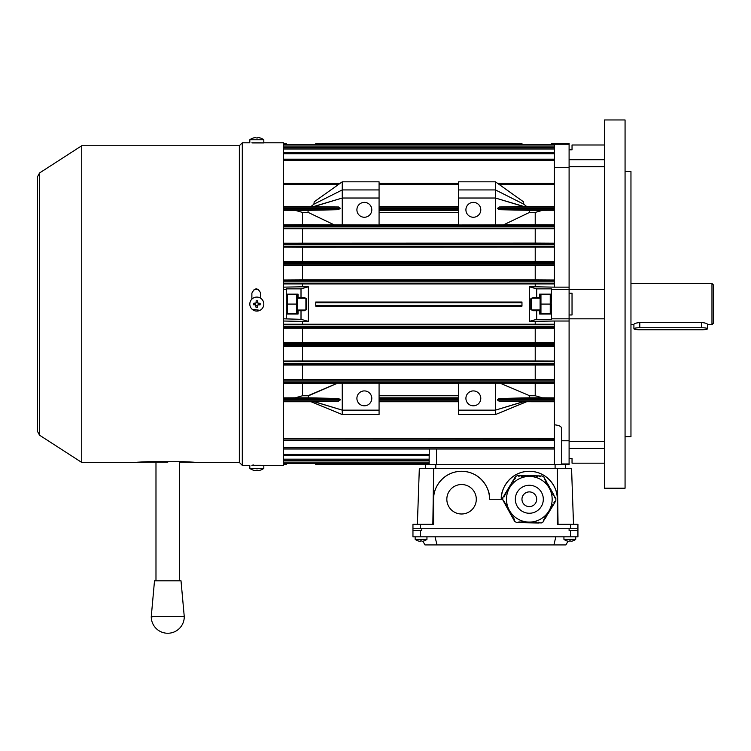 <?xml version="1.0" encoding="UTF-8"?>
<svg xmlns="http://www.w3.org/2000/svg" width="751" height="751" viewBox="0 0 751 751"><rect width="100%" height="100%" fill="white"/><g stroke="black" fill="none" stroke-linecap="round" stroke-linejoin="round"><path stroke-width="1.13" d="M256.898 297.086A6.994 6.994 0 0 1 263.817 304.164A6.994 6.994 0 0 1 256.739 311.083A6.994 6.994 0 0 1 249.82 304.005A6.994 6.994 0 0 1 256.898 297.086M257.499 307.412A11.453 5.726 -179.3 0 1 256.776 307.422A11.453 5.726 -179.3 0 1 256.053 307.394L255.65 304.793L253.491 304.775A11.453 5.726 -89.3 0 1 253.509 303.329L256.11 302.916L256.138 300.757A11.453 5.726 0.7 0 1 256.861 300.757A11.453 5.726 0.7 0 1 257.574 300.775L257.555 302.935L260.146 303.404A11.453 5.726 90.7 0 1 260.128 304.85L257.969 304.822L257.499 307.412M258.231 303.385L258.213 304.822M257.527 305.497L256.082 305.488M255.406 304.793L255.424 303.348M256.11 302.672L257.555 302.691M570.572 530.488L577.932 530.488L577.932 524.301L557.308 524.301L557.308 499.255A27.984 27.984 0 0 0 529.324 471.271A27.984 27.984 0 0 0 501.339 499.255L489.549 499.255A27.984 27.984 0 0 0 461.565 471.271A27.984 27.984 0 0 0 433.58 499.255L433.58 524.301L412.956 524.301L412.956 530.488L421.799 530.488L421.799 528.723L569.098 528.723L569.098 530.488L570.572 530.488L570.572 536.824L412.956 536.824L412.956 530.488M577.932 530.488L577.932 536.824L570.572 536.824M568.038 541.199L565.888 544.926L436.988 544.926L435.054 536.824M553.9 544.926L555.834 536.824M436.988 544.926L425 544.926L422.851 541.199M415.162 539.359A9.575 9.575 0 0 0 418.091 540.917L418.091 540.917A9.575 9.575 0 0 1 415.162 539.359L415.162 536.824L415.162 539.359L426.953 539.359L426.953 536.824M420.41 541.302L420.41 540.898A9.369 8.111 0 0 0 421.058 540.917A9.369 8.111 0 0 0 421.705 540.898L422.146 541.302A9.556 9.556 0 0 0 424.015 540.898L424.015 540.898A9.556 9.556 0 0 1 422.146 541.302M418.1 540.898A9.556 9.556 0 0 0 419.969 541.302M551.103 313.665L551.422 289.36L569.098 289.36L569.098 166.778L604.452 166.778M550.248 304.089L550.248 313.665L540.955 313.665L540.955 304.089L550.248 304.089L550.248 294.514L540.955 294.514L540.955 304.089M540.1 313.665L540.1 294.514M707.555 328.76A5.895 1.014 180 0 0 701.669 327.746L639.796 327.746A5.895 1.014 180 0 0 633.91 328.76A5.895 1.014 180 0 0 639.796 329.764L701.669 329.764A5.895 1.014 180 0 0 707.555 328.76L707.555 324.404C707.207 323.512 705.245 322.892 701.669 322.545L639.796 322.545C636.219 322.892 634.257 323.512 633.91 324.404L633.91 328.76M711.976 283.465L713.45 284.939L713.45 323.24L711.976 324.704L711.976 283.465L630.962 283.465M575.726 539.359L563.935 539.359A9.575 9.575 0 0 0 566.864 540.917L566.874 540.898A9.556 9.556 0 0 0 568.742 541.302L569.183 540.898A9.369 8.111 0 0 0 570.478 540.898L570.92 541.302A9.556 9.556 0 0 0 572.788 540.898L572.797 540.917A9.575 9.575 0 0 0 575.726 539.359L575.726 536.824M552.154 499.687A22.83 22.83 0 0 0 529.755 476.434A22.83 22.83 0 0 0 506.493 498.833A22.83 22.83 0 0 0 528.892 522.086A22.83 22.83 0 0 0 552.154 499.687A22.83 22.83 0 0 0 529.755 476.434A22.83 22.83 0 0 0 506.493 498.833A22.83 22.83 0 0 0 528.892 522.086A22.83 22.83 0 0 0 552.154 499.687A22.83 22.83 0 0 0 529.755 476.434A22.83 22.83 0 0 0 506.493 498.833M543.621 520.772L554.454 503.226L553.825 502.841L554.585 501.584L555.214 501.959L555.815 500.973L555.853 498.551L555.289 497.528L554.651 497.885L553.872 494.947L553.224 495.303L552.511 494.017L553.158 493.66L552.445 492.374L551.797 492.731L551.018 489.793L550.37 490.15L549.666 488.863L550.305 488.507L548.239 486.282L548.878 485.925L548.174 484.639L547.526 484.996L546.747 482.058L546.099 482.414L545.386 481.128L546.033 480.771L545.32 479.476L544.672 479.833L544.053 477.176L541.969 475.927L540.804 475.899L540.795 476.641L539.321 476.613L539.34 475.881L537.866 475.852L537.847 476.585L536.374 476.556L536.392 475.824L534.919 475.796L534.9 476.528L533.435 476.5L533.445 475.768L531.971 475.74L531.961 476.472L529.023 475.683L529.014 476.416L527.54 476.387L527.559 475.655L524.592 476.331L524.611 475.599L523.137 475.571L523.118 476.312L521.654 476.284L521.663 475.543L518.706 476.228L518.716 475.486L517.561 475.467L515.439 476.641L514.839 477.636L515.468 478.011L514.707 479.279L514.078 478.894L513.186 481.804L512.558 481.419L511.797 482.686L512.426 483.062L510.276 485.202L510.905 485.587L508.756 487.728L509.385 488.112L508.624 489.37L507.995 488.985L507.235 490.253L507.864 490.628L507.103 491.896L506.474 491.511L505.583 494.421L504.954 494.036L504.193 495.294L504.822 495.679L504.062 496.937L503.433 496.561L502.841 497.547L502.795 499.969L504.71 501.921L504.071 502.278L503.545 500.889M521.964 499.124A7.369 7.369 0 0 0 529.183 506.625A7.369 7.369 0 0 0 536.683 499.396A7.369 7.369 0 0 0 529.464 491.896A7.369 7.369 0 0 0 521.964 499.124M504.071 502.278L513.327 519.044L513.975 518.688L514.688 519.974L514.041 520.33L514.595 521.344L516.679 522.593L519.326 521.907L519.317 522.64L517.843 522.396M519.317 522.64L538.458 523.006L538.467 522.264L541.086 523.053L543.208 521.879L543.94 519.241L544.569 519.626M518.716 475.712L520.19 475.514M521.663 475.543L523.137 475.571M524.611 475.599L526.085 475.627M527.559 475.655L529.023 475.683M530.497 475.712L531.971 475.74M533.445 475.768L534.919 475.796M536.392 475.824L537.866 475.852M539.34 475.881L540.804 476.125M515.026 477.749L514.078 478.894M503.63 496.674L504.193 495.294M504.954 494.036L505.714 492.778M506.474 491.511L507.235 490.253M507.995 488.985L508.756 487.728M509.516 486.47L510.276 485.202M511.037 483.944L511.797 482.686M512.558 481.419L513.318 480.161M514.238 520.218L513.327 519.044M539.931 522.809L538.458 523.006M555.017 501.846L554.454 503.226M555.102 497.631L554.585 496.242M544.409 478.303L545.32 479.476M546.033 480.771L546.747 482.058M547.46 483.344L548.174 484.639M548.878 485.925L549.591 487.211M550.305 488.507L551.018 489.793M551.732 491.079L552.445 492.374M553.158 493.66L553.872 494.947M505.489 504.86L506.136 504.503L505.423 503.217L504.775 503.574M506.916 507.441L507.563 507.085L506.85 505.789L506.202 506.146M508.343 510.013L508.99 509.657L508.277 508.371L507.629 508.727M509.769 512.595L510.408 512.238L509.694 510.952L509.056 511.309M511.187 515.177L511.835 514.82L511.121 513.524L510.483 513.881M512.614 517.749L513.262 517.392L512.548 516.106L511.9 516.463M522.255 522.696L522.274 521.964L520.8 521.936L520.781 522.668M525.202 522.752L525.221 522.02L523.747 521.992L523.729 522.724M528.15 522.809L528.16 522.076L526.686 522.048L526.676 522.78M531.098 522.865L531.107 522.133L529.633 522.105L529.624 522.837M534.036 522.921L534.055 522.189L532.581 522.161L532.562 522.893M536.984 522.978L537.003 522.236L535.529 522.208L535.51 522.949M546.09 517.101L545.461 516.716L544.7 517.983L545.329 518.359M547.61 514.576L546.981 514.2L546.221 515.458L546.85 515.834M549.131 512.051L548.502 511.675L547.742 512.933L548.371 513.318M550.652 509.535L550.023 509.15L549.263 510.408L549.892 510.793M552.173 507.009L551.544 506.625L550.783 507.892L551.412 508.267M553.694 504.484L553.065 504.099L552.304 505.367L552.933 505.742M253.134 464.775L252.561 465.263M136.241 462.4L81.737 462.438L81.737 145.741L39.568 172.955L37.55 176.673L37.55 301.273L37.55 176.673M249.82 465.385L242.301 465.385L239.353 462.438L239.353 145.741L81.737 145.741M242.301 465.385L242.301 142.793L239.353 145.741M260.71 142.84L251.876 142.84M283.54 344.822L283.54 263.348M283.54 263.282L283.54 244.817M283.54 243.822L283.54 228.116M283.54 225.413L283.54 160.479M283.54 159.156L283.54 153.758M283.54 152.434L283.54 147.731M283.54 147.684L283.54 142.793L263.817 142.793L263.817 139.761L249.82 139.761L249.82 142.793L242.301 142.793M251.876 299.133L251.876 293.172C254.814 287.483 257.762 287.483 260.71 293.172L260.71 298.269M254.129 289.36L258.457 289.36M251.876 465.385L283.54 465.385L283.54 460.485M283.54 460.447L283.54 455.735M283.54 454.421L283.54 449.023M283.54 447.699L283.54 440.124M283.54 438.791L283.54 382.766M283.54 380.053L283.54 364.357M283.54 363.353L283.54 344.887M259.987 310.323L252.083 309.234M167.764 462.222L148.022 462.222C132.824 462.522 132.824 462.344 148.022 461.696L183.375 461.696C198.583 462.344 198.583 462.522 183.375 462.222L179.545 462.222M148.022 462.222C132.824 462.522 132.824 462.344 148.022 461.696L148.022 462.222M195.166 462.4L239.353 462.438M183.375 461.696C198.583 462.344 198.583 462.522 183.375 462.222L183.375 461.696M152.735 616.834L151.261 616.684L154.509 580.814L181.01 580.814L184.267 616.684L151.261 616.684A16.503 16.503 0 0 0 167.764 633.253A16.503 16.503 0 0 0 184.267 616.684M625.067 488.216L625.067 119.963L604.452 119.963L604.452 488.216L625.067 488.216M625.067 436.66L630.962 436.66L630.962 171.519L625.067 171.519M604.452 144.999L572.037 144.999L572.037 149.806L569.098 149.806M604.452 441.391L569.098 441.391L569.098 289.36L604.452 289.36L569.098 289.36L569.098 287.145L554.369 287.145L554.369 283.953L283.334 283.953M569.098 458.373L572.037 458.373L572.037 463.17L604.452 463.17M569.098 293.209L572.037 293.209L572.037 314.969L569.098 314.969M604.452 318.818L569.098 318.818L604.452 318.818M531.389 298.194L531.389 309.975L530.797 309.393L530.797 298.785L531.389 298.194L539.781 298.194M531.389 309.975L539.781 309.975M569.183 541.302L569.183 540.898A9.369 8.111 -0 0 0 570.478 540.898L570.478 540.898M572.797 540.917L572.788 540.898A9.556 9.556 0 0 1 570.92 541.302M305.901 298.25L306.492 298.842L306.492 309.45L305.901 310.032L305.901 298.25L297.912 298.25M305.901 310.032L297.912 310.032M476.294 499.255A14.729 14.729 0 0 0 461.565 484.526A14.729 14.729 0 0 0 446.836 499.255A14.729 14.729 0 0 0 461.565 513.994A14.729 14.729 0 0 0 476.294 499.255M573.511 524.301L571.558 468.324L419.33 468.324L417.378 524.301M412.956 528.723L577.932 528.723L577.932 524.301M433.656 468.324L432.839 524.301M433.58 499.255C432.454 491.07 440.846 471.656 461.565 471.271C482.283 471.656 490.675 491.07 489.549 499.255M501.339 499.255C500.213 491.07 508.605 471.656 529.324 471.271C550.042 471.656 558.434 491.07 557.308 499.255M557.242 468.324L558.049 524.301M425.479 468.324L425.479 464.644L565.409 464.644L565.409 468.324M253.491 470.229L253.491 470.229A11.763 11.763 90 0 0 255.659 470.633A11.763 11.763 -90 0 1 253.5 470.22A11.781 11.781 0 0 1 249.82 468.408L263.817 468.408L263.817 465.263M251.876 465.263L260.71 465.263M256.814 470.229A11.453 9.923 -1.1 0 1 256.776 470.229A11.453 9.923 -1.1 0 1 256.138 470.22A11.453 9.923 1.1 0 0 256.861 470.229A11.453 9.923 1.1 0 0 257.574 470.21L257.987 470.633A11.763 11.763 90 0 0 260.146 470.21L260.137 470.22A11.781 11.781 0 0 0 263.817 468.408M255.65 470.633L256.138 470.21M256.814 137.94A11.453 9.923 178.9 0 1 256.861 137.94A11.453 9.923 178.9 0 1 257.499 137.959A11.453 9.923 -178.9 0 0 256.776 137.94A11.453 9.923 -178.9 0 0 256.053 137.959L255.65 137.536A11.763 11.763 -90 0 0 253.491 137.959L253.5 137.959A11.781 11.781 0 0 0 249.82 139.761M257.987 137.536L257.987 137.546A11.763 11.763 90 0 1 260.137 137.959L260.128 137.959A11.763 11.763 -90 0 0 257.969 137.536L257.499 137.959M263.817 142.915L252.561 142.915M364.348 202.376A7.444 7.444 0 0 1 371.792 209.811A7.444 7.444 0 0 1 364.348 217.255A7.444 7.444 0 0 1 356.903 209.811A7.444 7.444 0 0 1 364.348 202.376M364.348 390.914A7.444 7.444 0 0 1 371.792 398.359A7.444 7.444 0 0 1 364.348 405.803A7.444 7.444 0 0 1 356.903 398.359A7.444 7.444 0 0 1 364.348 390.914M473.346 390.914A7.444 7.444 0 0 1 480.79 398.359A7.444 7.444 0 0 1 473.346 405.803A7.444 7.444 0 0 1 465.911 398.359A7.444 7.444 0 0 1 473.346 390.914M473.346 202.376A7.444 7.444 0 0 1 480.79 209.811A7.444 7.444 0 0 1 473.346 217.255A7.444 7.444 0 0 1 465.911 209.811A7.444 7.444 0 0 1 473.346 202.376M298.063 310.032L298.063 310.717L301.01 310.717L301.01 319.316L283.54 318.818M301.01 310.717L304.512 310.717L305.497 310.032M306.492 307.215L306.492 300.954M565.409 464.644L569.098 464.644L569.098 440.771L561.729 440.771M283.334 324.225L554.369 324.225L554.369 321.024L569.098 321.024L569.098 318.818L551.422 318.818L551.422 304.089M535.219 328.243L535.219 342.531L554.369 342.634L554.369 328.14L283.334 328.14M535.219 360.949L554.369 361.043L554.369 346.558L302.484 346.652L302.484 360.949L535.219 360.949L535.219 346.652M535.219 365.07L535.219 379.358L554.369 379.452L554.369 364.977L283.334 364.977M554.369 439.926L283.334 440.124L554.369 440.124L554.369 383.385L458.617 383.198L458.617 410.14L495.444 410.14L495.444 414.561L526.554 401.719L499.096 401.184L497.491 400.011L499.086 398.471L529.53 397.823L529.126 395.749L528.291 395.148L500.307 383.254L528.291 395.148M554.369 424.813C559.007 425.197 561.466 426.455 561.729 428.577L561.729 464.644M551.422 144.201L551.422 143.525L569.098 143.525L569.098 144.201L551.422 144.201L551.422 144.755M554.369 167.407L569.098 167.407L569.098 144.201M503.874 224.69L529.389 212.477L503.874 224.69L554.369 224.784L554.369 210.261L529.83 210.346L529.464 212.42L535.228 212.42L542.457 210.346M535.219 228.82L535.219 243.108L554.369 243.202L554.369 228.726L283.334 228.726M535.219 247.229L535.219 261.517L554.369 261.62L554.369 247.135L302.484 247.229L302.484 261.517L283.334 261.62M535.219 265.638L535.219 279.926L554.369 280.029L554.369 265.544L283.334 265.544M551.422 294.148L539.631 294.148L539.631 297.462L536.693 297.462L536.693 288.863L551.422 288.863L551.422 289.36M551.422 318.818L551.422 319.316L536.693 319.316L536.693 310.717L539.631 310.717L539.631 314.031L551.422 314.031M539.631 310.717L539.631 309.975M539.631 298.194L539.631 297.462M536.693 297.462L533.191 297.462L532.159 298.194M536.693 319.316L529.324 321.381L529.324 286.798L536.693 288.863M536.693 310.717L533.191 310.717L532.159 309.975M529.324 321.381L554.369 321.024M521.964 302.766L521.964 306.145L315.739 306.145L315.739 302.024L521.964 302.024L521.964 302.766L315.739 302.766M529.324 286.798L535.219 286.788L535.219 284.056M286.281 294.148L298.063 294.148L298.063 297.462L301.01 297.462L301.01 288.863L308.37 286.798L302.484 286.788L302.484 284.056M308.37 286.788L308.37 321.381L302.484 321.381L302.484 324.122M535.219 324.122L535.219 321.381M554.369 287.145L535.219 286.788M283.54 143.525L286.281 143.525L286.281 144.201L283.54 144.201M286.281 318.818L286.281 288.863L301.01 288.863M286.281 314.031L298.063 314.031L298.063 310.717M298.063 297.462L298.063 298.25M308.37 321.381L301.01 319.316M301.01 297.462L304.512 297.462L305.573 298.25M286.281 289.36L283.54 289.36M302.484 286.788L283.334 287.145M283.334 321.024L302.484 321.381M286.281 463.414L286.281 464.644L283.54 464.644M286.281 463.968L283.54 463.968M554.369 224.784L554.369 228.726M458.617 224.69L379.077 224.69M535.219 224.69L535.219 212.42M342.249 224.981L342.249 198.029L379.077 198.029L379.077 224.981L302.484 224.69L302.484 212.42L308.229 212.42L307.863 210.346L295.237 210.346L302.465 212.42M333.82 224.69L308.304 212.477L334.242 224.859M307.863 210.346L338.579 209.698L340.184 208.168L338.57 206.985L283.54 206.431M283.334 210.261L295.237 210.346M340.184 183.3L283.54 183.3M311.13 206.431L313.89 204.188L314.209 201.803L342.249 181.826L314.209 201.803M308.577 395.749L308.163 397.823L338.607 398.471L340.203 399.654L338.607 401.184L311.092 401.738L342.249 414.561L379.077 414.561L379.077 383.198L337.396 383.263L308.577 395.749L302.484 395.749L302.484 383.479L283.334 383.385M309.403 395.148L331.247 385.845M336.842 383.479L302.484 383.479M308.163 397.823L295.237 397.823L302.484 395.749M283.334 397.917L295.237 397.823M311.092 401.738L283.54 401.738M523.485 201.803L495.444 181.826L495.444 198.029L458.617 198.029L458.617 181.826L495.444 181.826L523.485 201.803L523.804 204.188L526.564 206.431L499.124 206.985L497.509 208.525L499.124 209.698L529.83 210.346M497.519 183.3L554.369 183.3L554.369 210.261M554.369 206.431L526.564 206.431M506.446 385.845L510.305 387.469M535.219 383.479L535.219 395.749L529.126 395.749M535.219 395.749L542.457 397.823L554.369 397.917M542.457 397.823L529.53 397.823M554.369 401.738L526.554 401.719M283.54 462.118L429.159 462.118L429.159 460.485L283.334 460.447L429.159 460.457L283.334 460.447M283.54 459.18L429.159 459.18L429.309 449.023M429.168 455.66L429.281 454.421L283.334 454.421L283.334 455.735L429.168 455.66L283.334 455.679M535.219 379.358L302.484 379.358L302.484 365.07M283.334 379.452L302.484 379.358M302.484 224.69L283.334 224.784M535.219 342.531L302.484 342.531L302.484 328.243M302.484 342.531L283.334 342.634M283.334 346.558L302.484 346.652M283.334 361.043L302.484 360.949M458.617 383.479L379.077 383.479M458.617 395.749L379.077 395.749M283.334 280.029L302.484 279.926L302.484 265.638M535.219 279.926L302.484 279.926M535.219 243.108L283.334 243.202M302.484 243.108L302.484 228.82M283.334 247.135L302.484 247.229M535.219 261.517L302.484 261.517M458.617 397.823L379.077 397.823M283.334 439.926L283.334 438.791L554.369 438.791M458.617 410.14L458.617 414.561L495.444 414.561L526.601 401.738M458.617 401.738L379.077 401.738M554.369 328.14L554.369 324.225M554.369 283.953L554.369 280.029M458.617 210.346L379.077 210.346M458.617 212.42L379.077 212.42M458.617 183.3L379.077 183.3M458.617 206.431L379.077 206.431M503.452 224.859L458.617 224.981L458.617 198.029M554.369 225.413L283.334 225.413L283.334 228.116L554.369 228.116M554.369 243.202L554.369 247.135M554.369 243.822L283.334 243.822L283.334 246.535M554.369 265.544L554.369 261.62M554.369 263.348L283.334 263.348L554.369 263.282M554.369 364.977L554.369 361.043M554.369 364.357L283.334 364.357L283.334 361.644M554.369 342.634L554.369 346.558M554.369 344.822L283.334 344.822L554.369 344.887M554.369 183.3L554.369 159.156L283.334 159.278L283.334 160.479L554.369 160.479M283.334 159.156L554.369 159.156L554.369 153.758L283.334 153.758L283.334 152.434L554.369 152.5L554.369 147.731L283.334 147.712L554.369 147.712L554.369 144.755L283.54 144.755M554.369 153.758L554.369 152.5L283.334 152.434M283.334 440.124L554.369 440.124L554.369 449.023L283.334 449.023L283.334 447.699L554.369 447.699M554.369 383.385L554.369 379.452M327.389 387.469L336.852 383.479M554.369 382.766L283.334 382.766L283.334 380.053L554.369 380.053M283.54 463.414L429.159 463.414L283.54 463.405L429.159 463.414L429.159 464.644L429.159 455.735L283.334 455.735M521.964 144.755L521.964 143.535L315.739 143.535L315.739 144.755M521.964 305.413L315.739 305.413M429.159 464.634L315.739 464.634L315.739 463.414M495.444 383.198L495.444 410.14L523.691 401.682M523.907 206.487L495.444 198.029L495.444 224.981M458.617 189.928L495.444 189.928L523.804 204.188M495.444 410.14L523.419 401.635M495.444 198.029L523.597 206.544M379.077 410.14L342.249 410.14L342.249 383.198M311.139 401.719L342.249 414.561L342.249 410.14L314.275 401.635M379.077 198.029L379.077 181.826L342.249 181.826L342.249 189.928L313.89 204.188M313.796 206.487L342.249 198.029L342.249 189.928L379.077 189.928M342.249 410.14L314.012 401.682M342.249 198.029L314.106 206.544M286.281 144.201L286.281 144.755M561.729 463.968L569.098 463.968M297.593 313.665L297.593 294.514M296.739 304.089L296.739 313.665L287.455 313.665L287.455 304.089L296.739 304.089L296.739 294.514L287.455 294.514L287.455 304.089M254.073 289.36L258.513 289.36M420.325 536.824L420.325 530.488M701.669 327.746L701.669 322.545M639.796 327.746L639.796 322.545M543.311 499.528A13.997 13.997 0 0 0 529.586 485.268A13.997 13.997 0 0 0 515.336 498.993A13.997 13.997 0 0 0 529.061 513.252A13.997 13.997 0 0 0 543.311 499.528M81.737 462.438L39.568 435.214L39.568 172.955M604.452 159.728L569.098 159.728M604.452 166.694L569.098 166.694M604.452 448.441L569.098 448.441M604.452 441.485L569.098 441.485M570.572 528.723L570.572 524.301M420.325 528.723L420.325 524.301M435.787 464.644L435.787 468.324M555.102 464.644L555.102 468.324M338.579 209.698L283.54 209.698M340.184 208.168L283.54 208.168M338.57 206.985L283.54 206.985M340.184 208.525L283.54 208.525M338.57 184.446L283.54 184.446M338.607 398.471L283.54 398.471M340.203 400.011L283.54 400.011M338.607 401.184L283.54 401.184M340.203 399.654L283.54 399.654M554.369 209.698L499.124 209.698M554.369 206.985L499.124 206.985M554.369 208.168L497.519 208.168M554.369 208.525L497.509 208.525M554.369 184.446L499.124 184.446M554.369 398.471L499.086 398.471M554.369 401.184L499.096 401.184M554.369 400.011L497.491 400.011M554.369 399.654L497.491 399.654M458.617 398.471L379.077 398.471M458.617 401.184L379.077 401.184M458.617 400.011L379.077 400.011M458.617 399.654L379.077 399.654M554.369 327.539L283.54 327.539M554.369 324.817L283.54 324.817M554.369 326.356L283.54 326.356M554.369 326.291L283.54 326.291M554.369 283.352L283.54 283.352M554.369 280.639L283.54 280.639M554.369 281.888L283.54 281.888M554.369 281.813L283.54 281.813M458.617 209.698L379.077 209.698M458.617 206.985L379.077 206.985M458.617 208.168L379.077 208.168M458.617 208.525L379.077 208.525M458.617 184.446L379.077 184.446M554.369 226.22L283.334 226.22M554.369 226.276L283.334 226.276M554.369 246.535L283.54 246.535M554.369 244.751L283.334 244.751M554.369 244.817L283.334 244.817M554.369 264.943L283.54 264.943M554.369 262.23L283.54 262.23M554.369 361.644L283.54 361.644M554.369 363.418L283.334 363.418M554.369 363.353L283.334 363.353M554.369 343.226L283.54 343.226M554.369 345.948L283.54 345.948M554.369 159.259L283.334 159.259M554.369 146.051L283.54 146.051M554.369 152.5L283.334 152.5M554.369 148.989L283.54 148.989M554.369 147.731L283.334 147.731M554.369 448.92L283.334 448.92M554.369 381.949L283.334 381.949M554.369 381.893L283.334 381.893M554.369 464.644L554.369 449.023L283.334 449.023M436.528 449.023L436.528 464.644M424.024 540.917A9.575 9.575 0 0 0 426.953 539.359M551.422 295.068L551.103 294.514M630.962 324.704L633.91 324.704M707.555 324.704L711.976 324.704M37.55 306.896L37.55 431.506L39.568 435.214M37.55 301.273L37.55 431.506M155.983 580.673L155.983 461.696M179.545 580.673L179.545 461.696M572.037 149.421L569.098 149.421M572.037 458.748L569.098 458.748M563.935 539.359L563.935 536.824M249.82 468.408L249.82 465.263M263.817 139.761A11.781 11.781 0 0 0 260.146 137.94M286.281 313.111L286.6 313.665M286.281 295.068L286.6 294.514"/></g></svg>
